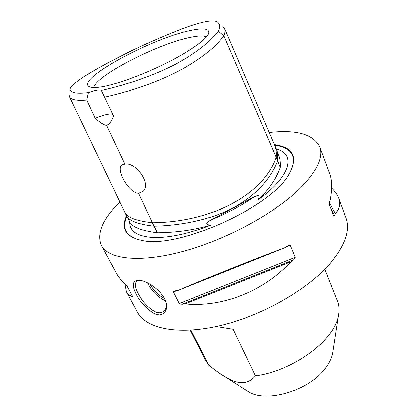 <?xml version="1.0" encoding="UTF-8"?>
<svg xmlns="http://www.w3.org/2000/svg" width="417" height="417" viewBox="0 0 417 417"><rect width="100%" height="100%" fill="white"/><g stroke="black" fill="none" stroke-linecap="round" stroke-linejoin="round"><path stroke-width="0.63" d="M157.788 314.543C161.827 316.284 169.026 311.004 166.044 302.586C163.438 291.91 148.171 280.933 139.643 280.266C132.418 280.099 131.35 284.853 136.422 294.532C140.42 303.425 153.294 315.033 157.788 314.543L158.121 312.557C154.957 312.802 145.7 305.948 141.035 298.28C135.973 290.566 134.357 285.098 136.187 281.866C137.146 280.73 138.819 280.292 141.207 280.552L141.493 280.594M166.055 302.633C166.649 305.849 166.159 308.481 164.569 310.524C162.328 312.479 160.18 313.157 158.121 312.557M147.587 282.835C151.668 291.071 157.616 297.05 165.434 300.761M119.898 202.016C102.832 218.711 96.598 233.035 101.185 244.982C107.857 259.056 139.023 263.247 182.698 251.451C226.29 239.723 275.491 212.91 300.402 188.098C316.972 171.121 323.451 157.48 319.849 147.17C313.631 134.316 296.742 129.432 269.179 132.523M126.794 292.421L137.104 311.525C145.278 328.262 176.803 335.643 219.003 325.906C261.131 316.237 307.36 289.904 330.014 263.586C345.052 245.53 350.405 230.351 346.074 218.044L345.766 217.205M101.659 245.868L115.863 272.181C117.735 275.835 120.487 279.526 124.12 283.252L126.909 285.77L132.731 296.602L132.846 296.925L132.231 296.852L130.917 295.872C128.91 295.142 127.414 293.766 126.424 291.738L124.923 283.847M284.847 247.63L288.872 245.014L290.232 245.201L295.231 257.279L293.646 259.76L290.769 261.787C263.784 291.222 222.136 307.605 185.158 303.904L182.02 304.29L179.32 303.54L173.462 291.989L174.097 291.009L178.309 290.315C207.405 277.769 250.539 260.479 284.847 247.63L178.309 290.315M331.624 188.083C335.221 191.591 337.645 195.104 338.891 198.633C340.752 203.908 339.584 208.907 335.383 213.634L334.596 215.495L333.652 215.959L329.18 204.142L329.44 201.812L330.248 199.983C332.208 189.094 332.104 180.577 329.936 174.431L329.628 173.597M164.392 298.463C158.392 295.205 153.607 290.435 150.047 284.149M216.142 326.553L233.072 329.3L255.386 375.905C248.032 385.006 237.32 384.954 223.257 375.753C219.045 373.163 214.26 369.702 208.896 365.37L190.986 330.17M190.22 330.212L205.602 360.403L208.896 365.37M255.386 375.905C293.38 370.979 334.736 339.985 338.422 315.752C339.501 310.451 339.219 305.656 337.593 301.361L337.332 300.699M246.895 390.812L247.88 391.438C265.415 403.62 309.19 390.917 325.437 368.227C329.227 363.243 331.619 358.344 332.62 353.527L333.006 351.036M93.762 87.513C95.874 75.654 156.74 44.343 189.292 37.561C197.856 35.659 203.6 35.409 206.524 36.816M189.083 30.764C202.975 27.59 209.548 28.361 208.808 33.073C207.244 38.745 191.168 50.53 167.957 62.284C144.777 74.038 117.688 84.015 102.316 86.679C95.707 87.815 91.318 87.789 89.149 86.6C75.633 79.569 150.12 39.083 189.083 30.764M138.606 193.326C129.192 193.274 115.764 170.324 121.67 165.288L124.86 164.126C136.307 162.01 151.647 184.408 143.067 191.403L138.606 193.326L154.045 226.129C162.302 226.061 199.373 224.768 231.185 208.849C263.393 192.201 274.204 170.042 277.613 160.748C277.936 155.916 277.467 151.965 276.205 148.9L275.934 148.275M124.86 164.126L106.611 125.35C104.453 125.381 100.643 123.041 95.185 118.329L86.731 100.059L88.373 92.631C95.352 90.135 99.668 89.4 101.321 90.421L113.528 115.989C111.813 121.013 109.509 124.13 106.611 125.35M69.582 95.754L69.681 97.265C71.792 99.944 77.473 100.878 86.731 100.059M112.752 114.388C109.754 113.408 103.896 114.717 95.185 118.329M88.373 92.631C76.66 94.06 70.499 92.892 69.879 89.134C72.678 80.815 107.028 63.003 132.027 50.457C149.395 42.19 166.805 34.694 184.257 27.975C202.798 21.288 213.879 19.312 217.507 22.054C219.905 24.04 220.181 27.1 218.336 31.223C211.544 39.349 201.275 50.269 175.458 64.27C147.816 78.453 120.174 86.084 101.321 90.421M104.469 97.239C123.463 92.934 152.403 84.943 181.348 69.634C207.713 54.851 217.168 44.082 223.825 35.836C224.945 32.938 225.175 30.477 224.513 28.465L222.668 26.188M218.336 31.223L223.825 35.836L277.613 160.748M276.148 148.77L279.583 150.068C295.622 156.719 288.736 178.163 257.591 200.217C259.39 197.684 259.551 196.068 258.066 195.354L254.417 196.688L211.341 219.738C209.099 220.796 207.588 221.985 206.806 223.298C207.645 224.779 209.24 225.31 211.586 224.893C187.973 233.979 168.134 238.143 152.069 237.377C136.927 236.1 129.489 230.945 129.755 221.912L127.107 216.736M129.755 221.912C132.199 227.046 141.42 230.653 157.428 232.733L154.139 226.129M257.591 200.217C268.35 190.423 275.887 179.518 280.214 167.514L277.56 160.879M280.214 167.514C280.485 162.854 280.052 159.002 278.91 155.958L276.831 150.74M157.428 232.733C176.652 232.509 194.703 229.897 211.586 224.893M124.933 212.514L126.231 215.219C129.546 223.152 148.035 225.441 154.045 226.129M274.381 144.642C293.849 147.42 298.53 157.621 288.423 175.244C269.945 207.661 178.064 248.761 142.515 240.51C125.944 237.085 120.612 228.85 126.518 215.808M329.211 202.443L335.383 213.634M290.769 261.787L185.158 303.904M130.917 295.872L131.068 293.511M69.832 97.573L124.704 212.039C126.726 217.278 135.973 220.838 152.44 222.72C212.42 222.157 263.601 194.171 276.163 157.386C276.507 152.596 276.059 148.687 274.819 145.658L274.813 145.648M254.417 196.688C241.646 205.508 227.286 213.191 211.341 219.738M139.768 239.989C125.97 236.074 121.67 228.208 126.867 216.392M274.631 145.22C292.072 147.79 297.347 156.683 290.451 171.903M330.926 208.771L334.596 215.495M293.646 259.76L182.02 304.29M295.231 257.279L179.32 303.54M290.232 245.201L285.807 246.973M177.277 290.461L173.462 291.989M132.231 296.852L132.293 295.794M139.643 280.266L141.207 280.552M136.187 281.866L136.88 281.24M346.074 218.044L338.891 198.633M329.936 174.431L319.849 147.17M337.593 301.361L324.812 269.194M121.67 165.288L122.504 164.658M224.513 28.465L276.205 148.9M332.62 353.527L338.422 315.752M247.88 391.438L223.257 375.753"/></g></svg>
